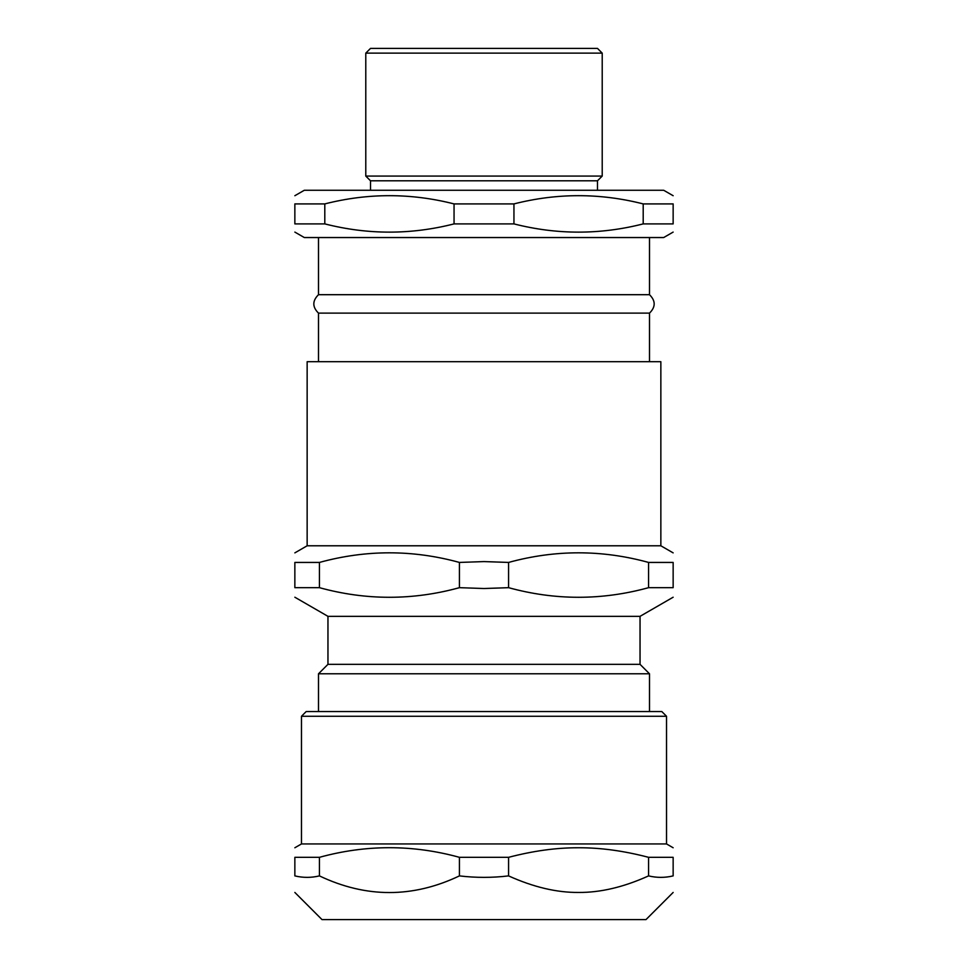 <?xml version="1.0" encoding="UTF-8"?>
<svg xmlns="http://www.w3.org/2000/svg" width="968" height="968" viewBox="0 0 968 968"><rect width="100%" height="100%" fill="white"/><g stroke="black" fill="none" stroke-linecap="round" stroke-linejoin="round"><path stroke-width="1.45" d="M307.146 545.783L660.854 545.783L660.854 361.693L307.146 361.693L307.146 545.783L294.853 552.873M649.504 237.547L649.504 294.695L318.496 294.695C312.265 300.83 312.265 306.977 318.496 313.124L649.504 313.124L649.504 361.693M513.947 203.909C557.036 192.934 600.112 192.934 643.2 203.909L643.2 223.898C600.112 234.873 557.036 234.873 513.947 223.898L513.947 203.909L454.053 203.909L454.053 223.898C410.964 234.873 367.888 234.873 324.8 223.898L324.8 203.909C367.888 192.934 410.964 192.934 454.053 203.909M643.2 223.898L673.147 223.898C673.147 234.873 673.147 234.873 673.147 223.898C673.147 234.873 673.147 234.873 673.147 223.898L673.147 203.909C673.147 192.934 673.147 192.934 673.147 203.909C673.147 192.934 673.147 192.934 673.147 203.909L643.2 203.909M324.8 203.909L294.853 203.909C294.853 192.934 294.853 192.934 294.853 203.909C294.853 192.934 294.853 192.934 294.853 203.909L294.853 223.898C294.853 234.873 294.853 234.873 294.853 223.898C294.853 234.873 294.853 234.873 294.853 223.898L324.8 223.898M673.147 232.09L663.685 237.547L304.315 237.547L294.853 232.09M513.947 223.898L454.053 223.898M365.783 53.131L602.217 53.131L602.217 176.079L365.783 176.079L365.783 53.131L370.514 48.4L597.486 48.4L602.217 53.131M602.217 176.079L597.486 180.798L370.514 180.798L365.783 176.079M673.147 195.718L663.685 190.26L304.315 190.26L294.853 195.718M294.853 597.22L327.958 616.338L640.042 616.338L640.042 664.326L649.504 673.788L318.496 673.788L318.496 711.54M319.428 562.432C366.098 549.618 412.755 549.618 459.425 562.432L484 561.585L508.575 562.432C555.245 549.618 601.902 549.618 648.572 562.432L673.147 562.432C673.147 549.618 673.147 549.618 673.147 562.432C673.147 549.618 673.147 549.618 673.147 562.432L673.147 587.673L648.572 587.673C601.902 600.487 555.245 600.487 508.575 587.673L484 588.52L459.425 587.673C412.755 600.487 366.098 600.487 319.428 587.673L319.428 562.432L294.853 562.432C294.853 549.618 294.853 549.618 294.853 562.432C294.853 549.618 294.853 549.618 294.853 562.432L294.853 587.673C294.853 600.487 294.853 600.487 294.853 587.673C294.853 600.487 294.853 600.487 294.853 587.673L319.428 587.673M459.425 587.673L459.425 562.432M508.575 587.673L508.575 562.432M648.572 587.673L648.572 562.432M673.147 587.673C673.147 600.487 673.147 600.487 673.147 587.673C673.147 600.487 673.147 600.487 673.147 587.673M640.042 664.326L327.958 664.326L318.496 673.788M666.529 716.272L661.797 711.54L306.203 711.54L301.471 716.272L666.529 716.272L666.529 843.939L301.471 843.939L294.853 847.762M319.428 857.321L294.853 857.321C294.853 844.495 294.853 844.495 294.853 857.321C294.853 844.495 294.853 844.495 294.853 857.321L294.853 875.895C294.853 898.098 294.853 898.098 294.853 875.895C294.853 898.098 294.853 898.098 294.853 875.895C303.044 877.855 311.236 877.855 319.428 875.895L319.428 857.321C366.098 844.495 412.755 844.495 459.425 857.321L459.425 875.895C412.755 898.098 366.098 898.098 319.428 875.895M459.425 857.321L508.575 857.321L508.575 875.895C492.192 877.855 475.808 877.855 459.425 875.895M508.575 857.321C533.392 850.836 556.721 847.653 578.574 847.762C600.426 847.653 623.755 850.836 648.572 857.321L648.572 875.895C623.755 887.111 600.426 892.629 578.574 892.448C556.721 892.629 533.392 887.111 508.575 875.895M648.572 857.321L673.147 857.321L673.147 875.895C664.955 877.855 656.764 877.855 648.572 875.895M673.147 857.321C673.147 844.495 673.147 844.495 673.147 857.321C673.147 844.495 673.147 844.495 673.147 857.321M673.147 875.895C673.147 898.098 673.147 898.098 673.147 875.895C673.147 898.098 673.147 898.098 673.147 875.895M673.147 892.448L645.995 919.6L322.005 919.6L294.853 892.448M318.496 313.124L318.496 361.693M370.514 180.798L370.514 190.26M597.486 180.798L597.486 190.26M318.496 237.547L318.496 294.695M649.504 313.124C655.735 306.977 655.735 300.842 649.504 294.695M649.504 673.788L649.504 711.54M660.854 545.783L673.147 552.873M640.042 616.338L673.147 597.22M327.958 616.338L327.958 664.326M301.471 716.272L301.471 843.939M666.529 843.939L673.147 847.762"/></g></svg>
